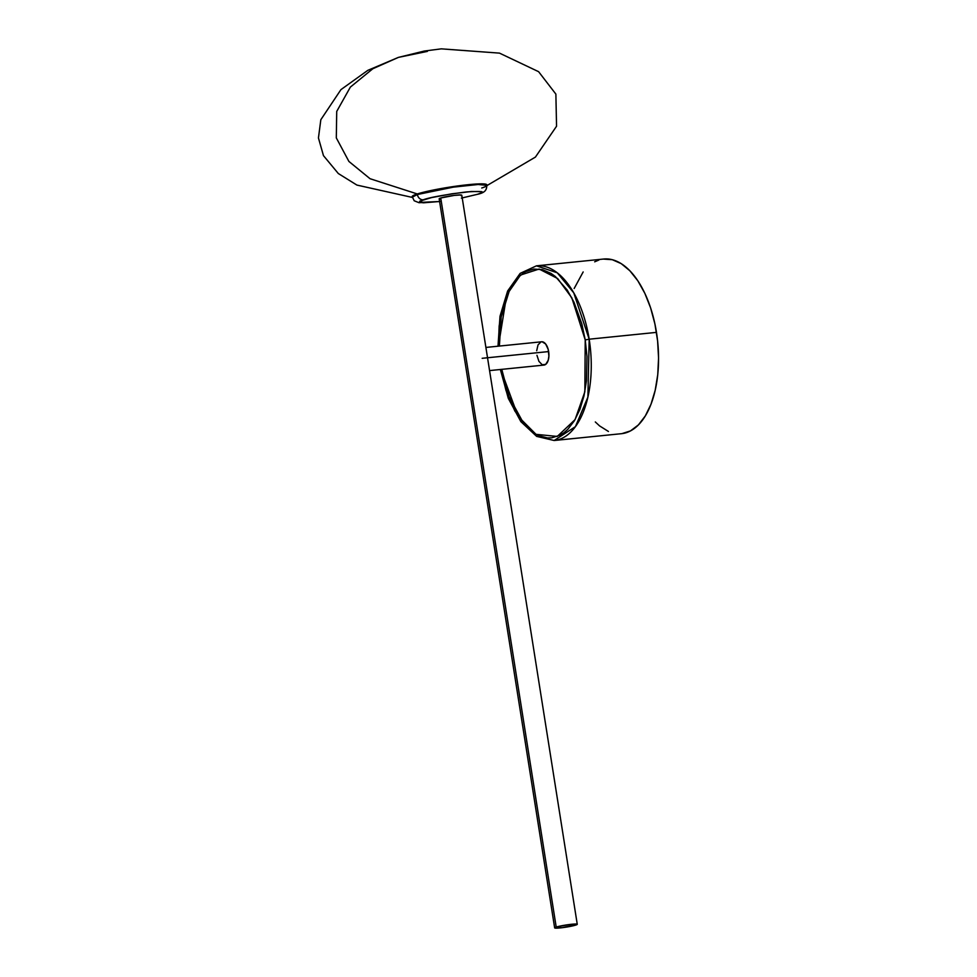 <?xml version="1.0" encoding="UTF-8"?>
<svg xmlns="http://www.w3.org/2000/svg" width="977" height="977" viewBox="0 0 977 977"><rect width="100%" height="100%" fill="white"/><g stroke="black" fill="none" stroke-linecap="round" stroke-linejoin="round"><path stroke-width="1.47" d="M427.413 51.39L398.372 57.399L372.835 68.744L350.364 87.1L336.723 111.427L336.308 137.891L348.911 161.449L370.051 178.718L417.301 193.959L412.343 196.865M556.206 927.075A11.443 1.062 -9 0 1 568.846 924.596A11.443 1.062 -9 0 1 577.26 924.291A11.443 1.062 -9 0 1 575.709 925.097A11.443 1.062 -9 0 1 563.07 927.576A11.443 1.062 -9 0 1 554.655 927.881A11.443 1.062 -9 0 1 556.206 927.075L440.737 198.001L556.206 927.075L569.664 924.486L577.248 924.254L562.251 927.686L555.009 928.077L556.206 927.075M577.26 924.291L461.791 195.217A11.443 1.062 171 0 0 453.365 195.522A11.443 1.062 171 0 0 440.737 198.001L454.195 195.412L460.655 194.948L461.767 195.18L461.168 195.681M486.888 185.349L486.79 184.775A37.785 3.493 171 0 0 459.007 185.777A37.785 3.493 171 0 0 417.301 193.959L417.387 194.521A37.785 3.493 -9 0 1 459.092 186.338A37.785 3.493 -9 0 1 486.888 185.349L478.132 184.494L453.316 187.144L417.387 194.521A5.85 4.983 72.3 0 0 423.285 199.772C429.282 197.525 443.668 194.911 466.444 191.932C483.029 190.918 486.778 191.7 477.68 194.252A5.85 4.983 72.3 0 0 478.608 194.057A5.85 4.983 -107.7 0 1 477.68 194.252L478.547 194.069C486.473 192.115 486.509 188.805 486.888 185.349A37.785 3.493 -9 0 1 481.759 187.999M439.613 201.518L419.487 202.434L423.285 199.772A5.85 4.983 -107.7 0 1 417.387 194.521L412.257 197.171A37.785 3.493 -9 0 1 417.387 194.521L417.301 193.959A37.785 3.493 171 0 0 412.172 196.597L414.211 200.773L419.035 202.715L439.613 201.555M486.717 185.08L479.878 183.871L455.184 186.302L417.301 193.959L370.051 178.718L348.911 161.449L336.308 137.891L336.723 111.427L350.364 87.1L372.835 68.744L398.372 57.399L367.828 70.344L340.949 89.615L320.835 119.707L318.441 137.952L323.46 155.624L338.311 173.527L356.91 185.08L412.294 197.415M461.376 198.111L477.68 194.252L481.148 192.896L481.637 191.651L471.451 191.492L451.74 193.825L431.468 197.61L419.817 201.128L419.328 202.373L423.578 202.801L440.126 201.457M440.309 199.076L439.54 199.003M439.198 198.844L440.737 198.001A11.443 1.062 171 0 0 439.174 198.807L554.655 927.881M589.18 339.202A87.783 45.345 84.2 0 1 554.142 440.505L575.416 426.644L587.885 397.138L589.18 339.202L585.223 339.923L584.844 391.801L575.062 419.622L557.269 436.438L536.031 434.338L518.091 416.385L500.786 369.453L506.025 390.58L514.855 411.024L526.09 426.509L534.456 433.397L538.767 435.693L547.474 437.916L551.785 437.806L560.102 435.156L564.034 432.64L567.759 429.367L574.452 420.66L579.923 409.363L583.977 395.929L586.444 380.847L586.982 356.458L585.223 339.923L589.18 339.202L573.768 292.856L557.269 272.803L536.434 265.842A87.783 45.345 84.2 0 1 589.18 339.202L656.471 332.375L589.18 339.202M500.358 369.501L508.309 398.384L520.863 421.637L536.666 436.389L554.142 440.505L621.445 433.69A87.783 45.345 -95.8 0 0 656.471 332.375A87.783 45.345 -95.8 0 0 603.737 259.027L536.434 265.842L520.143 273.389L507.625 291.024L499.992 316.316L498.001 346.212M501.763 369.355L509.017 396.65L524.222 424.482M489.562 370.588L543.969 365.08A11.7 6.045 -95.8 0 0 548.647 351.573L482.174 358.303L548.647 351.573A11.7 6.045 -95.8 0 0 541.612 341.791L485.899 347.433M498.429 346.163L499.149 326.013L501.616 310.942L505.659 297.496L514.342 281.51L517.834 277.492L525.479 271.704L533.796 269.066L542.467 269.652L551.138 273.462L555.376 276.54L567.21 290.047L573.975 302.174L581.828 323.9L585.223 339.923L571.814 297.826L557.623 278.518L539.133 269.041L520.509 275.05L506.709 294.92L498.429 346.163M536.947 355.298L538.938 361.38L542.235 364.775L545.728 364.36L548.219 360.257L548.903 356.117L548.182 349.363L545.642 343.977L542.15 341.779M540.965 341.926L538.022 344.893L536.691 350.743M510.336 287.556L501.177 317L499.394 346.066M574.171 288.496L583.159 271.948M594.675 261.812L598.913 260.029M603.285 259.076L612.249 259.687L621.213 263.631L629.86 270.763L637.834 280.79L644.844 293.332L650.621 307.926L654.92 323.985L657.606 340.912L658.559 358.034L657.741 374.728L655.188 390.312L651 404.222L645.333 415.897L638.408 424.91L630.495 430.894L621.897 433.641M608.427 431.455L599.573 425.899L595.311 421.954M486.925 185.593L535.42 157.089L556.548 126.241L555.876 94.11L538.608 71.687L499.491 53.124L441.286 48.85L424.323 51.048L398.372 57.399"/></g></svg>
